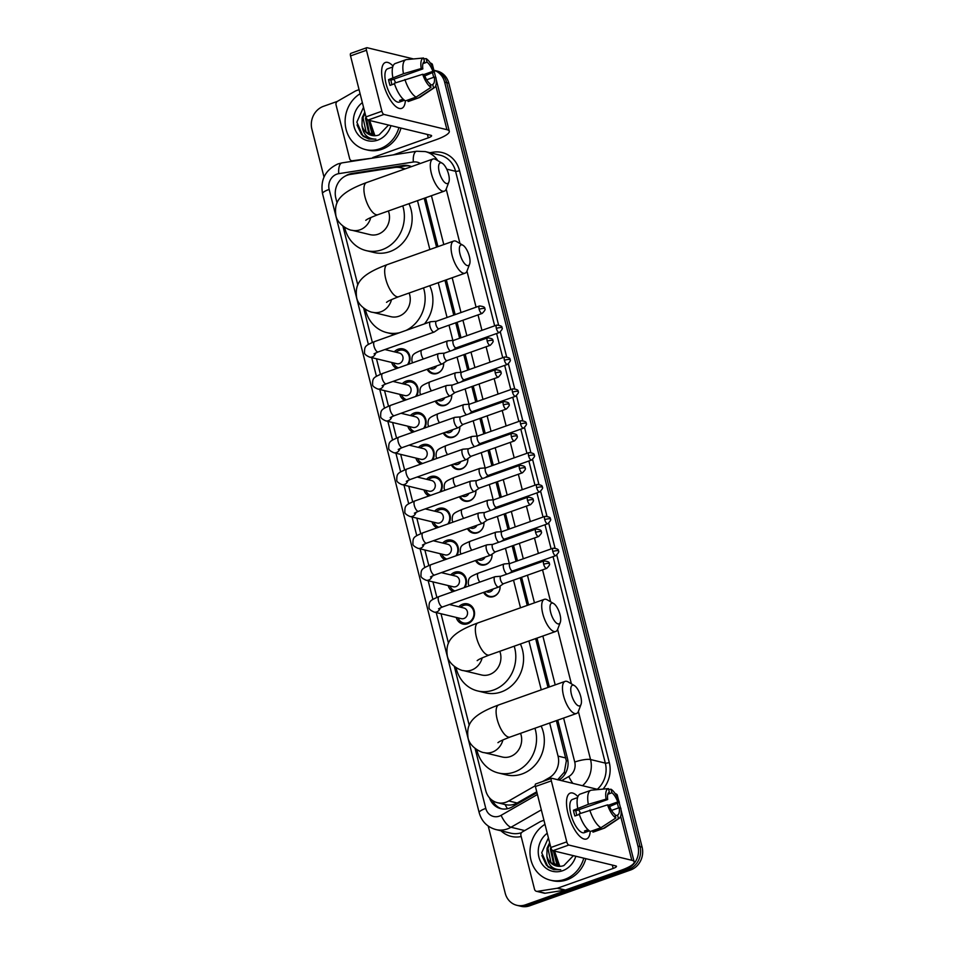 <?xml version="1.0" encoding="UTF-8"?>
<svg xmlns="http://www.w3.org/2000/svg" width="954" height="954" viewBox="0 0 954 954"><rect width="100%" height="100%" fill="white"/><g stroke="black" fill="none" stroke-linecap="round" stroke-linejoin="round"><path stroke-width="1.43" d="M500.099 586.078A9.743 8.753 103.6 0 1 493.647 596.524A9.743 8.753 103.6 0 1 489.032 596.787A9.743 8.753 103.6 0 1 483.595 592.386M492.037 554.202A9.743 8.753 103.6 0 1 485.586 564.661A9.743 8.753 103.6 0 1 480.959 564.923A9.743 8.753 103.6 0 1 475.521 560.511M483.964 522.339A9.743 8.753 103.6 0 1 477.513 532.785A9.743 8.753 103.6 0 1 472.898 533.047A9.743 8.753 103.6 0 1 467.46 528.647M475.903 490.463A9.743 8.753 103.6 0 1 469.451 500.922A9.743 8.753 103.6 0 1 464.836 501.172A9.743 8.753 103.6 0 1 459.399 496.772M467.842 458.588A9.743 8.753 103.6 0 1 461.39 469.046A9.743 8.753 103.6 0 1 456.763 469.308A9.743 8.753 103.6 0 1 451.337 464.908M459.78 426.724A9.743 8.753 103.6 0 1 453.329 437.171A9.743 8.753 103.6 0 1 448.702 437.433A9.743 8.753 103.6 0 1 443.264 433.033M451.707 394.849A9.743 8.753 103.6 0 1 445.256 405.307A9.743 8.753 103.6 0 1 440.641 405.569A9.743 8.753 103.6 0 1 435.203 401.157M443.646 362.985A9.743 8.753 103.6 0 1 437.194 373.431A9.743 8.753 103.6 0 1 432.579 373.694A9.743 8.753 103.6 0 1 427.142 369.293M458.802 606.78A10.363 9.313 103.6 0 1 462.714 604.168A10.363 9.313 103.6 0 1 467.627 603.894A10.363 9.313 103.6 0 1 474.555 613.434A10.363 9.313 103.6 0 1 467.663 623.749A10.363 9.313 103.6 0 1 462.75 624.023A10.363 9.313 103.6 0 1 456.227 617.429M450.729 574.904A10.363 9.313 103.6 0 1 454.653 572.293A10.363 9.313 103.6 0 1 459.566 572.018A10.363 9.313 103.6 0 1 464.92 587.39M442.668 543.041A10.363 9.313 103.6 0 1 446.579 540.429A10.363 9.313 103.6 0 1 451.492 540.155A10.363 9.313 103.6 0 1 456.859 555.514M434.607 511.165A10.363 9.313 103.6 0 1 438.518 508.554A10.363 9.313 103.6 0 1 443.431 508.279A10.363 9.313 103.6 0 1 448.785 523.639M426.545 479.29A10.363 9.313 103.6 0 1 430.457 476.69A10.363 9.313 103.6 0 1 435.37 476.404A10.363 9.313 103.6 0 1 440.724 491.775M418.472 447.426A10.363 9.313 103.6 0 1 422.395 444.814A10.363 9.313 103.6 0 1 427.309 444.54A10.363 9.313 103.6 0 1 432.663 459.9M410.411 415.55A10.363 9.313 103.6 0 1 414.322 412.939A10.363 9.313 103.6 0 1 419.235 412.665A10.363 9.313 103.6 0 1 424.59 428.036M402.349 383.687A10.363 9.313 103.6 0 1 406.261 381.075A10.363 9.313 103.6 0 1 411.174 380.801A10.363 9.313 103.6 0 1 416.528 396.16M394.276 351.811A10.363 9.313 103.6 0 1 398.2 349.2A10.363 9.313 103.6 0 1 403.113 348.925A10.363 9.313 103.6 0 1 408.467 364.297M404.293 169.18A18.257 16.409 -76.4 0 0 400.585 167.725A18.257 16.409 -76.4 0 0 394.753 167.487L350.225 174.439A18.257 16.409 -76.4 0 0 347.387 175.166A18.257 16.409 -76.4 0 0 335.82 198.074L337.048 202.88M557.601 779.812L564.327 772.12L566.33 760.91L556.385 720.628M547.99 687.452L535.623 638.596M527.228 605.408L520.228 577.778M518.284 570.075L518.022 569.049M516.078 561.346L512.167 545.903M510.223 538.199L509.961 537.174M508.017 529.482L504.106 514.027M502.15 506.324L501.899 505.31M499.944 497.606L496.044 482.164M494.089 474.46L493.826 473.434M491.882 465.731L487.971 450.288M486.027 442.584L485.765 441.571M483.821 433.867L479.91 418.424M477.966 410.721L477.704 409.695M475.76 401.992L471.848 386.549M469.893 378.845L469.642 377.832M467.687 370.128L463.787 354.673M461.831 346.97L461.569 345.956M459.625 338.253L455.714 322.81M453.77 315.106L444.958 280.309M436.562 247.122L424.208 198.277M507.456 808.73A18.257 6.094 -119.8 0 1 505.095 804.544C509.329 805.581 513.359 805.057 517.175 802.994L536.744 791.772M505.095 804.544L497.392 802.684A18.257 16.409 -76.4 0 0 508.756 800.955L535.266 785.75M542.731 781.469L549.182 777.772A18.257 16.409 -76.4 0 0 558.042 756.105L549.659 723.013M541.264 689.825L528.91 640.981M520.514 607.793L513.514 580.151M511.571 572.448L511.404 571.828M509.317 563.552L505.453 548.288M503.497 540.584L503.342 539.952M501.255 531.676L497.392 516.412M495.436 508.709L495.281 508.077M493.182 499.813L489.319 484.549M487.375 476.845L487.22 476.213M485.121 467.937L481.257 452.673M479.313 444.969L479.146 444.337M477.06 436.061L473.196 420.797M471.24 413.094L471.085 412.474M468.986 404.198L465.135 388.934M463.179 381.23L463.024 380.598M460.925 372.322L457.061 357.058M455.118 349.355L454.963 348.735M452.864 340.459L449 325.195M447.056 317.491L438.244 282.694M429.849 249.507L417.494 200.662M475.092 748.461L485.753 790.592A18.257 16.409 -76.4 0 0 497.392 802.684M342.915 226.098L357.798 284.924M363.677 308.142L372.358 342.438M376.484 358.776L380.419 374.302M384.557 390.651L388.481 406.177M392.619 422.515L396.542 438.041M400.68 454.39L404.615 469.917M408.753 486.254L412.677 501.78M416.815 518.129L420.738 533.656M424.876 550.005L428.811 565.531M432.937 581.868L436.872 597.395M441.01 613.744L448.463 643.199M454.331 666.417L469.213 725.243M396.625 368.494A10.363 9.313 103.6 0 1 391.7 362.46M404.687 400.358A10.363 9.313 103.6 0 1 399.774 394.324M412.76 432.234A10.363 9.313 103.6 0 1 407.835 426.199M420.821 464.109A10.363 9.313 103.6 0 1 415.896 458.075M428.883 495.973A10.363 9.313 103.6 0 1 423.958 489.939M436.944 527.848A10.363 9.313 103.6 0 1 432.031 521.814M445.017 559.712A10.363 9.313 103.6 0 1 440.092 553.678M453.078 591.587A10.363 9.313 103.6 0 1 448.153 585.553M529.661 905.811L630.546 870.024A18.257 16.409 103.6 0 0 642.102 847.116L448.785 83.141A18.257 16.409 103.6 0 0 437.159 71.049L433.951 70.274A18.257 16.409 103.6 0 1 444.636 82.139L637.952 846.115A18.257 16.409 103.6 0 1 626.396 869.022L525.511 904.809L527.586 905.31A18.257 16.409 103.6 0 1 518.916 905.799A18.257 16.409 103.6 0 0 527.586 905.31L628.471 869.523L527.586 905.31L529.661 905.811A18.257 16.409 103.6 0 1 520.991 906.3L516.841 905.298A18.257 16.409 103.6 0 1 505.215 893.206L488.221 826.069M637.952 846.115L640.027 846.615A18.257 16.409 103.6 0 1 628.471 869.523A18.257 16.409 103.6 0 0 640.027 846.615L446.71 82.64L640.027 846.615L642.102 847.116M435.084 70.548A18.257 16.409 103.6 0 1 446.71 82.64A18.257 16.409 103.6 0 0 435.084 70.548M411.496 166.616A18.257 16.409 -76.4 0 0 408.908 165.734A18.257 16.409 -76.4 0 0 403.077 165.495L351.859 173.497A18.257 16.409 -76.4 0 0 349.033 174.212A18.257 16.409 -76.4 0 0 345.479 175.977M324.002 177.05L311.898 129.231A18.257 16.409 103.6 0 1 323.454 106.323L337.334 101.398M525.511 904.809A18.257 16.409 103.6 0 1 516.841 905.298M559.032 780.026A18.257 16.409 -76.4 0 0 567.499 758.597L557.768 720.139M549.373 686.952L537.007 638.107M528.611 604.919L521.611 577.277M519.668 569.574L519.405 568.56M517.462 560.857L513.55 545.414M511.606 537.71L511.344 536.685M509.4 528.981L505.489 513.538M503.533 505.835L503.283 504.821M501.327 497.117L497.428 481.675M495.472 473.971L495.221 472.945M493.266 465.242L489.354 449.799M487.411 442.096L487.148 441.082M485.204 433.378L481.293 417.924M479.349 410.22L479.087 409.206M477.143 401.503L473.232 386.06M471.276 378.356L471.026 377.331M469.07 369.627L465.17 354.184M463.215 346.481L462.952 345.467M461.009 337.764L457.097 322.321M455.153 314.617L446.353 279.82M437.946 246.633L425.591 197.788M489.533 797.878A18.257 16.409 -76.4 0 0 500.79 808.658A18.257 16.409 -76.4 0 0 512.143 806.929L536.971 792.691M501.828 808.873A18.257 16.409 103.6 0 1 492.455 800.478M396.757 167.308L405.152 165.996A18.257 16.409 103.6 0 1 409.934 166.02M398.915 127.562A30.433 27.344 103.6 0 1 379.919 148.752A30.433 27.344 103.6 0 1 365.477 149.563A30.433 27.344 103.6 0 1 345.265 124.616A30.433 27.344 103.6 0 1 360.111 93.73M400.99 128.063A30.433 27.344 103.6 0 1 381.994 149.253A30.433 27.344 103.6 0 1 367.552 150.064L365.477 149.563M364.774 112.155L362.198 117.569L361.995 125.487A15.216 13.678 103.6 0 0 371.655 135.396A15.216 13.678 103.6 0 0 378.869 134.991A15.216 13.678 103.6 0 0 379.048 134.931L388.54 125.057M390.937 125.63A21.298 19.14 103.6 0 1 377.736 140.119A21.298 19.14 103.6 0 1 355.007 129.458A21.298 19.14 103.6 0 1 362.365 102.638M365.036 113.18L363.021 117.771L366.109 132.01L371.798 135.432M366.419 118.177L369.401 132.809L373.515 135.706M413.476 58.933L367.04 47.7A3.041 1.145 70.5 0 0 366.753 47.712A3.041 1.145 70.5 0 0 366.467 50.264L350.535 55.916L365.966 116.889L381.898 111.236A3.041 1.145 70.5 0 0 383.925 114.432L367.994 120.085A3.041 1.145 -109.5 0 1 365.966 116.889L365.489 118.368L368.578 132.618L373.074 135.659M369.353 120.407L372.692 133.608L375.28 135.718M368.53 120.216L371.869 133.405L374.839 135.742M374.946 135.742L369.639 120.478M363.534 107.253L356.844 122.148L363.104 136.303L368.888 139.034L375.876 139.141C367.672 139.045 363.057 134.49 361.995 125.487M357.023 124.938L361.59 134.669L368.995 139.057M383.15 82.926A24.339 9.206 -109.5 0 1 381.636 71.395A24.339 9.206 -109.5 0 1 393.024 66.041A24.339 9.206 -109.5 0 0 385.392 62.487A24.339 9.206 -109.5 0 0 383.15 82.926A24.339 9.206 -109.5 0 0 393.143 103.831A24.339 9.206 -109.5 0 0 405.355 100.802A24.339 9.206 -109.5 0 1 401.67 108.374A24.339 9.206 -109.5 0 1 383.15 82.926M373.574 157.97L352.563 160.737A3.041 2.731 -76.4 0 1 349.653 158.686L336.046 104.892A3.041 2.731 -76.4 0 1 337.525 101.279L355.437 91.012A3.041 2.731 -76.4 0 1 355.878 90.809L359.086 89.664M393.334 154.882L436.061 139.725A24.339 5.402 165.8 0 0 449.298 131.247A24.339 5.402 165.8 0 0 446.937 129.684L383.925 114.432M433.712 69.666L432.412 64.514A24.339 5.402 165.8 0 0 430.29 63.012M381.898 111.236L366.467 50.264M350.535 55.916A3.041 1.145 -109.5 0 1 350.822 53.364L366.753 47.712M367.994 120.085L431.005 135.325A6.082 1.348 -14.2 0 1 431.59 135.718A6.082 1.348 -14.2 0 1 428.286 137.841L372.764 157.541L374.171 157.875M391.999 84.691A12.175 4.603 70.5 0 1 391.534 83.046A12.175 4.603 70.5 0 1 390.961 80.208L422.825 68.915A12.175 4.603 -109.5 0 1 424.458 61.545L423.564 58.015A15.824 5.986 -109.5 0 0 421.227 68.521L403.459 73.732L388.576 79.635A17.649 6.678 -109.5 0 0 389.196 82.485A17.649 6.678 -109.5 0 0 390.031 85.383L394.479 83.809M422.932 63.632L427.046 62.177A12.175 4.603 -109.5 0 1 432.866 71.335L423.814 74.555M393.823 79.194A12.175 4.603 -109.5 0 1 395.624 82.783M404.508 100.265L399.428 102.066A17.649 6.678 -109.5 0 1 386.012 83.618A17.649 6.678 -109.5 0 1 387.622 68.795L392.714 66.995M403.172 99.144L399.571 100.42A17.649 6.678 -109.5 0 0 402.171 101.052L404.472 100.23M426.688 79.802L434.32 77.095L435.918 77.477A15.824 5.986 -109.5 0 1 434.38 87.661L420.01 97.248A20.082 7.596 -109.5 0 1 419.355 97.582L408.741 101.351A20.082 7.596 -109.5 0 1 408.073 101.494L418.687 97.737L433.581 87.995L432.687 84.453L430.457 85.252M407.704 100.075L408.073 101.494M405.474 100.874A20.082 7.596 -109.5 0 1 394.288 83.248L422.682 74.281L424.28 74.662A12.175 4.603 -109.5 0 0 430.099 83.833L430.993 87.363L416.099 97.105L405.474 100.874M419.355 97.582A20.082 7.596 -109.5 0 1 418.687 97.737M416.099 97.105A20.082 7.596 -109.5 0 1 404.913 79.48M424.757 75.926L434.464 71.729L432.866 71.335M427.046 62.177L426.152 58.635L423.779 58.85M426.152 58.635A15.824 5.986 -109.5 0 1 434.464 71.729M434.38 87.661A15.824 5.986 -109.5 0 1 433.581 87.995M430.993 87.363A15.824 5.986 -109.5 0 1 422.682 74.281M434.32 77.095A12.175 4.603 -109.5 0 1 432.687 84.453M392.833 77.501A20.082 7.596 -109.5 0 1 395.314 63.489L405.927 59.72A20.082 7.596 -109.5 0 1 406.595 59.577L423.564 58.015M403.459 73.732A20.082 7.596 -109.5 0 1 405.927 59.72M422.825 68.915L421.227 68.521M390.961 80.208L388.576 79.635M402.171 101.052L401.813 99.633M583.788 858.171A30.433 27.344 103.6 0 1 564.792 879.349A30.433 27.344 103.6 0 1 550.351 880.16A30.433 27.344 103.6 0 1 530.126 855.213A30.433 27.344 103.6 0 1 544.984 824.339M585.863 858.672A30.433 27.344 103.6 0 1 566.867 879.85A30.433 27.344 103.6 0 1 552.426 880.661L550.351 880.16M549.647 842.752L547.071 848.178L546.869 856.096A15.216 13.678 103.6 0 0 556.528 866.005A15.216 13.678 103.6 0 0 563.742 865.6A15.216 13.678 103.6 0 0 563.921 865.528L573.402 855.655M575.811 856.239A21.298 19.14 103.6 0 1 562.598 870.728A21.298 19.14 103.6 0 1 539.869 860.067A21.298 19.14 103.6 0 1 547.238 833.236M549.898 843.789L547.894 848.368L550.983 862.619L556.671 866.041M551.293 848.786L554.274 863.418L558.388 866.304M550.84 847.474L550.363 848.965L553.451 863.215L557.947 866.268M554.226 851.016L557.565 864.217L560.153 866.327M553.403 850.825L556.742 864.014L559.712 866.351M559.819 866.339L554.512 851.087M548.407 837.862L541.717 852.757L547.978 866.912L553.761 869.643L560.737 869.738C552.545 869.643 547.93 865.099 546.869 856.096M541.884 855.547L546.463 865.266L553.869 869.666M439.257 172.066A10.959 4.138 70.5 0 0 444.23 182.011A10.959 4.138 70.5 0 0 448.857 182.059A10.959 4.138 70.5 0 0 448.595 174.332A10.959 4.138 70.5 0 0 442.179 163.206A10.959 4.138 70.5 0 0 439.257 172.066M448.857 182.059L446.293 188.856A17.041 6.439 -109.5 0 1 444.314 191.146A17.041 6.439 -109.5 0 1 431.351 173.33A17.041 6.439 -109.5 0 1 432.913 159.02A17.041 6.439 -109.5 0 1 435.895 159.545L442.179 163.206M365.752 220.314C367.075 219.79 364.559 219.873 377.939 214.686A17.041 6.439 70.5 0 1 364.977 196.87A17.041 6.439 70.5 0 1 366.551 182.572C337.764 193.161 334.186 202.63 335.88 215.532C337.609 225.084 349.808 230.498 351.931 230.26L370.08 234.648A17.041 15.312 -76.4 0 0 378.166 234.195A17.041 15.312 -76.4 0 0 388.385 210.977M402.767 205.873A33.473 30.087 103.6 0 1 382.101 249.721A33.473 30.087 103.6 0 1 366.217 250.616A33.473 30.087 103.6 0 1 344.609 227.267M408.968 203.679A33.473 30.087 103.6 0 1 389.876 251.606A33.473 30.087 103.6 0 1 374.004 252.5L366.217 250.616M460.019 254.11A10.959 4.138 70.5 0 0 464.992 264.043A10.959 4.138 70.5 0 0 469.618 264.091A10.959 4.138 70.5 0 0 469.344 256.364A10.959 4.138 70.5 0 0 462.928 245.25A10.959 4.138 70.5 0 0 460.019 254.11M469.618 264.091L467.055 270.9A17.041 6.439 -109.5 0 1 465.063 273.178A17.041 6.439 -109.5 0 1 452.113 255.362A17.041 6.439 -109.5 0 1 453.675 241.064A17.041 6.439 -109.5 0 1 456.656 241.577L462.928 245.25M386.501 302.346C387.825 301.822 385.321 301.905 398.7 296.718A17.041 6.439 70.5 0 1 385.738 278.902A17.041 6.439 70.5 0 1 387.3 264.604C358.525 275.193 354.936 284.662 356.641 297.565C358.37 307.116 370.569 312.53 372.692 312.292L390.842 316.68A17.041 15.312 -76.4 0 0 398.927 316.227A17.041 15.312 -76.4 0 0 409.147 293.021M399.583 332.707A33.473 30.087 103.6 0 1 386.978 332.648A33.473 30.087 103.6 0 1 365.37 309.311M423.528 287.917A33.473 30.087 103.6 0 1 406.034 330.43M429.729 285.711A33.473 30.087 103.6 0 1 424.447 323.895M550.673 612.385A10.959 4.138 70.5 0 0 555.645 622.33A10.959 4.138 70.5 0 0 560.284 622.378A10.959 4.138 70.5 0 0 560.01 614.65A10.959 4.138 70.5 0 0 553.594 603.524A10.959 4.138 70.5 0 0 550.673 612.385M560.284 622.378L557.708 629.187A17.041 6.439 -109.5 0 1 555.729 631.465A17.041 6.439 -109.5 0 1 542.766 613.649A17.041 6.439 -109.5 0 1 544.34 599.339A17.041 6.439 -109.5 0 1 547.31 599.863L553.594 603.524M477.167 660.633C478.491 660.108 475.974 660.192 489.354 655.004A17.041 6.439 70.5 0 1 476.404 637.189A17.041 6.439 70.5 0 1 477.966 622.89C449.179 633.48 445.601 642.948 447.295 655.851C449.024 665.403 461.235 670.817 463.346 670.579L481.508 674.967A17.041 15.312 -76.4 0 0 489.581 674.514A17.041 15.312 -76.4 0 0 499.801 651.296M514.194 646.192A33.473 30.087 103.6 0 1 493.516 690.04A33.473 30.087 103.6 0 1 477.632 690.934A33.473 30.087 103.6 0 1 456.036 667.585M520.395 643.998A33.473 30.087 103.6 0 1 501.291 691.924A33.473 30.087 103.6 0 1 485.419 692.819L477.632 690.934M571.434 694.429A10.959 4.138 70.5 0 0 576.407 704.362A10.959 4.138 70.5 0 0 581.034 704.41A10.959 4.138 70.5 0 0 580.771 696.682A10.959 4.138 70.5 0 0 574.356 685.568A10.959 4.138 70.5 0 0 571.434 694.429M581.034 704.41L578.47 711.219A17.041 6.439 -109.5 0 1 576.49 713.497A17.041 6.439 -109.5 0 1 563.528 695.681A17.041 6.439 -109.5 0 1 565.09 681.383A17.041 6.439 -109.5 0 1 568.071 681.895L574.356 685.568M497.928 742.665C499.252 742.14 496.736 742.224 510.116 737.037A17.041 6.439 70.5 0 1 497.153 719.221A17.041 6.439 70.5 0 1 498.715 704.923C469.94 715.512 466.363 724.98 468.056 737.883C469.785 747.435 481.985 752.849 484.107 752.611L502.257 756.999A17.041 15.312 -76.4 0 0 510.342 756.546A17.041 15.312 -76.4 0 0 520.562 733.34M534.944 728.236A33.473 30.087 103.6 0 1 514.278 772.084A33.473 30.087 103.6 0 1 498.393 772.978A33.473 30.087 103.6 0 1 476.785 749.629M541.145 726.03A33.473 30.087 103.6 0 1 522.053 773.968A33.473 30.087 103.6 0 1 506.169 774.851L498.393 772.978M407.501 364.631A9.135 8.204 -76.4 0 0 403.339 350.249A9.135 8.204 -76.4 0 0 399.01 350.488A9.135 8.204 -76.4 0 0 396.101 352.253M393.525 362.902A9.135 8.204 -76.4 0 0 398.486 367.827M374.051 353.839L378.166 351.931A5.474 2.075 70.5 0 1 374.099 346.529A5.474 2.075 70.5 0 1 374.004 346.207A5.474 2.075 70.5 0 1 374.505 341.604C365.108 345.658 364.511 346.099 364.523 352.73C364.392 354.065 366.097 355.532 369.615 357.118L396.792 363.689A5.474 4.925 -76.4 0 0 403.041 358.084A5.474 4.925 -76.4 0 0 399.368 353.04L384.903 349.546M430.993 321.736A5.474 2.075 70.5 0 0 430.683 321.713A5.474 2.075 70.5 0 0 430.469 321.748A5.474 2.075 70.5 0 0 429.968 326.351A5.474 2.075 70.5 0 0 433.617 332.087A5.474 2.075 70.5 0 0 434.142 332.075A5.474 2.075 70.5 0 0 434.32 331.98L439.007 328.736M436.443 321.271A3.959 1.491 70.5 0 0 436.288 321.307A3.959 1.491 70.5 0 0 435.93 324.622A3.959 1.491 70.5 0 0 438.566 328.772A3.959 1.491 70.5 0 0 438.935 328.76A3.959 1.491 70.5 0 0 439.078 328.689M415.562 396.506A9.135 8.204 -76.4 0 0 411.401 382.113A9.135 8.204 -76.4 0 0 407.072 382.363A9.135 8.204 -76.4 0 0 404.162 384.128M401.586 394.765A9.135 8.204 -76.4 0 0 406.547 399.702M382.113 385.714L386.239 383.806A5.474 2.075 70.5 0 1 382.16 378.404A5.474 2.075 70.5 0 1 382.077 378.07A5.474 2.075 70.5 0 1 382.578 373.479C373.169 377.534 372.573 377.975 372.585 384.605C372.454 385.941 374.159 387.407 377.689 388.982L404.854 395.564A5.474 4.925 -76.4 0 0 411.102 389.959A5.474 4.925 -76.4 0 0 407.43 384.915L392.965 381.409M439.055 353.612A5.474 2.075 70.5 0 0 438.745 353.576A5.474 2.075 70.5 0 0 438.542 353.624A5.474 2.075 70.5 0 0 438.041 358.227A5.474 2.075 70.5 0 0 441.678 363.963A5.474 2.075 70.5 0 0 442.203 363.951A5.474 2.075 70.5 0 0 442.394 363.856L447.08 360.6M444.504 353.147A3.959 1.491 70.5 0 0 444.361 353.171A3.959 1.491 70.5 0 0 443.992 356.498A3.959 1.491 70.5 0 0 446.627 360.648A3.959 1.491 70.5 0 0 446.997 360.636A3.959 1.491 70.5 0 0 447.14 360.564M423.624 428.37A9.135 8.204 -76.4 0 0 419.474 413.988A9.135 8.204 -76.4 0 0 415.133 414.227A9.135 8.204 -76.4 0 0 412.235 415.992M409.66 426.641A9.135 8.204 -76.4 0 0 414.608 431.578M390.174 417.578L394.3 415.67A5.474 2.075 70.5 0 1 390.222 410.268A5.474 2.075 70.5 0 1 390.138 409.946A5.474 2.075 70.5 0 1 390.639 405.343C381.23 409.397 380.634 409.838 380.658 416.469C380.527 417.816 382.22 419.271 385.75 420.857L412.927 427.428A5.474 4.925 -76.4 0 0 419.164 421.823A5.474 4.925 -76.4 0 0 415.503 416.779L401.038 413.285M447.128 385.476A5.474 2.075 70.5 0 0 446.818 385.452A5.474 2.075 70.5 0 0 446.603 385.499A5.474 2.075 70.5 0 0 446.102 390.091A5.474 2.075 70.5 0 0 449.739 395.838A5.474 2.075 70.5 0 0 450.264 395.815A5.474 2.075 70.5 0 0 450.455 395.719L455.141 392.476M452.578 385.011A3.959 1.491 70.5 0 0 452.423 385.046A3.959 1.491 70.5 0 0 452.053 388.361A3.959 1.491 70.5 0 0 454.688 392.511A3.959 1.491 70.5 0 0 455.07 392.499A3.959 1.491 70.5 0 0 455.201 392.428M431.697 460.245A9.135 8.204 -76.4 0 0 427.535 445.864A9.135 8.204 -76.4 0 0 423.206 446.102A9.135 8.204 -76.4 0 0 420.297 447.867M417.721 458.516A9.135 8.204 -76.4 0 0 422.682 463.441M398.235 449.453L402.361 447.545A5.474 2.075 70.5 0 1 398.283 442.143A5.474 2.075 70.5 0 1 398.2 441.809A5.474 2.075 70.5 0 1 398.7 437.218C389.304 441.273 388.707 441.714 388.719 448.344C388.588 449.68 390.281 451.147 393.811 452.721L420.988 459.303A5.474 4.925 -76.4 0 0 427.225 453.699A5.474 4.925 -76.4 0 0 423.564 448.654L409.099 445.148M455.189 417.351A5.474 2.075 70.5 0 0 454.879 417.327A5.474 2.075 70.5 0 0 454.664 417.363A5.474 2.075 70.5 0 0 454.164 421.966A5.474 2.075 70.5 0 0 457.813 427.702A5.474 2.075 70.5 0 0 458.325 427.69A5.474 2.075 70.5 0 0 458.516 427.595L463.203 424.351M460.639 416.886A3.959 1.491 70.5 0 0 460.484 416.91A3.959 1.491 70.5 0 0 460.126 420.237A3.959 1.491 70.5 0 0 462.75 424.387A3.959 1.491 70.5 0 0 463.131 424.375A3.959 1.491 70.5 0 0 463.262 424.303M439.758 492.121A9.135 8.204 -76.4 0 0 435.596 477.727A9.135 8.204 -76.4 0 0 431.268 477.978A9.135 8.204 -76.4 0 0 428.358 479.731M425.782 490.38A9.135 8.204 -76.4 0 0 430.743 495.317M406.309 481.329L410.435 479.409A5.474 2.075 70.5 0 1 406.356 474.007A5.474 2.075 70.5 0 1 406.261 473.685A5.474 2.075 70.5 0 1 406.762 469.094C397.365 473.148 396.769 473.578 396.781 480.208C396.649 481.555 398.355 483.01 401.872 484.596L429.05 491.167A5.474 4.925 -76.4 0 0 435.298 485.574A5.474 4.925 -76.4 0 0 431.625 480.53L417.16 477.024M463.25 449.215A5.474 2.075 70.5 0 0 462.94 449.191A5.474 2.075 70.5 0 0 462.738 449.239A5.474 2.075 70.5 0 0 462.225 453.83A5.474 2.075 70.5 0 0 465.874 459.578A5.474 2.075 70.5 0 0 466.399 459.566A5.474 2.075 70.5 0 0 466.589 459.458L471.264 456.215M468.7 448.75A3.959 1.491 70.5 0 0 468.545 448.785A3.959 1.491 70.5 0 0 468.187 452.101A3.959 1.491 70.5 0 0 470.823 456.25A3.959 1.491 70.5 0 0 471.193 456.239A3.959 1.491 70.5 0 0 471.336 456.167M447.82 523.984A9.135 8.204 -76.4 0 0 443.658 509.603A9.135 8.204 -76.4 0 0 439.329 509.841A9.135 8.204 -76.4 0 0 436.419 511.606M433.843 522.255A9.135 8.204 -76.4 0 0 438.804 527.18M414.37 513.192L418.496 511.284A5.474 2.075 70.5 0 1 414.418 505.882A5.474 2.075 70.5 0 1 414.334 505.56A5.474 2.075 70.5 0 1 414.835 500.957C405.426 505.012 404.83 505.453 404.842 512.083C404.711 513.419 406.416 514.886 409.946 516.472L437.111 523.042A5.474 4.925 -76.4 0 0 443.36 517.438A5.474 4.925 -76.4 0 0 439.687 512.393L425.222 508.899M471.324 481.09A5.474 2.075 70.5 0 0 471.002 481.066A5.474 2.075 70.5 0 0 470.799 481.102A5.474 2.075 70.5 0 0 470.298 485.705A5.474 2.075 70.5 0 0 473.935 491.441A5.474 2.075 70.5 0 0 474.46 491.429A5.474 2.075 70.5 0 0 474.651 491.334L479.337 488.09M476.761 480.625A3.959 1.491 70.5 0 0 476.618 480.661A3.959 1.491 70.5 0 0 476.249 483.976A3.959 1.491 70.5 0 0 478.884 488.126A3.959 1.491 70.5 0 0 479.266 488.114A3.959 1.491 70.5 0 0 479.397 488.043M455.893 555.86A9.135 8.204 -76.4 0 0 451.731 541.467A9.135 8.204 -76.4 0 0 447.39 541.717A9.135 8.204 -76.4 0 0 444.492 543.47M441.917 554.119A9.135 8.204 -76.4 0 0 446.877 559.056M422.431 545.068L426.557 543.148A5.474 2.075 70.5 0 1 422.479 537.758A5.474 2.075 70.5 0 1 422.395 537.424A5.474 2.075 70.5 0 1 422.896 532.833C413.499 536.887 412.891 537.329 412.915 543.947C412.784 545.294 414.477 546.749 418.007 548.335L445.184 554.918A5.474 4.925 -76.4 0 0 451.421 549.313A5.474 4.925 -76.4 0 0 447.76 544.269L433.295 540.763M479.385 512.966A5.474 2.075 70.5 0 0 479.075 512.93A5.474 2.075 70.5 0 0 478.86 512.978A5.474 2.075 70.5 0 0 478.359 517.569A5.474 2.075 70.5 0 0 481.997 523.317A5.474 2.075 70.5 0 0 482.521 523.305A5.474 2.075 70.5 0 0 482.712 523.197L487.399 519.954M484.835 512.501A3.959 1.491 70.5 0 0 484.68 512.525A3.959 1.491 70.5 0 0 484.322 515.852A3.959 1.491 70.5 0 0 486.945 519.99A3.959 1.491 70.5 0 0 487.327 519.978A3.959 1.491 70.5 0 0 487.458 519.918M463.954 587.724A9.135 8.204 -76.4 0 0 459.792 573.342A9.135 8.204 -76.4 0 0 455.463 573.581A9.135 8.204 -76.4 0 0 452.554 575.345M449.978 585.994A9.135 8.204 -76.4 0 0 454.939 590.931M430.492 576.931L434.619 575.023A5.474 2.075 70.5 0 1 430.54 569.621A5.474 2.075 70.5 0 1 430.457 569.299A5.474 2.075 70.5 0 1 430.958 564.696C421.561 568.751 420.964 569.192 420.976 575.822C420.845 577.158 422.539 578.625 426.068 580.211L453.245 586.782A5.474 4.925 -76.4 0 0 459.482 581.177A5.474 4.925 -76.4 0 0 455.821 576.133L441.356 572.638M487.446 544.829A5.474 2.075 70.5 0 0 487.136 544.806A5.474 2.075 70.5 0 0 486.922 544.841A5.474 2.075 70.5 0 0 486.421 549.444A5.474 2.075 70.5 0 0 490.07 555.192A5.474 2.075 70.5 0 0 490.583 555.168A5.474 2.075 70.5 0 0 490.773 555.073L495.46 551.829M492.896 544.364A3.959 1.491 70.5 0 0 492.741 544.4A3.959 1.491 70.5 0 0 492.383 547.715A3.959 1.491 70.5 0 0 495.019 551.865A3.959 1.491 70.5 0 0 495.388 551.853A3.959 1.491 70.5 0 0 495.531 551.782M458.039 617.858A9.135 8.204 -76.4 0 0 463.561 622.95A9.135 8.204 -76.4 0 0 467.889 622.712A9.135 8.204 -76.4 0 0 473.971 613.625A9.135 8.204 -76.4 0 0 467.854 605.206A9.135 8.204 -76.4 0 0 463.525 605.456A9.135 8.204 -76.4 0 0 460.615 607.221M438.566 608.807L442.692 606.899A5.474 2.075 70.5 0 1 438.613 601.497A5.474 2.075 70.5 0 1 438.518 601.163A5.474 2.075 70.5 0 1 439.031 596.572C429.622 600.626 429.026 601.068 429.038 607.698C428.906 609.034 430.612 610.5 434.13 612.074L461.307 618.657A5.474 4.925 -76.4 0 0 467.555 613.052A5.474 4.925 -76.4 0 0 463.882 608.008L449.417 604.502M495.508 576.705A5.474 2.075 70.5 0 0 495.198 576.669A5.474 2.075 70.5 0 0 494.995 576.717A5.474 2.075 70.5 0 0 494.482 581.32A5.474 2.075 70.5 0 0 498.131 587.056A5.474 2.075 70.5 0 0 498.656 587.044A5.474 2.075 70.5 0 0 498.847 586.948L503.521 583.693M500.957 576.24A3.959 1.491 70.5 0 0 500.814 576.264A3.959 1.491 70.5 0 0 500.445 579.591A3.959 1.491 70.5 0 0 503.08 583.741A3.959 1.491 70.5 0 0 503.45 583.729A3.959 1.491 70.5 0 0 503.593 583.657M428.072 368.959A9.135 8.204 -76.4 0 0 433.235 373.229A9.135 8.204 -76.4 0 0 437.564 372.99A9.135 8.204 -76.4 0 0 443.598 363.009M429.312 368.518L430.981 368.924A5.474 4.925 -76.4 0 0 436.646 365.919M448.201 340.864A5.474 2.075 70.5 0 0 447.891 340.828A5.474 2.075 70.5 0 0 447.676 340.876A5.474 2.075 70.5 0 0 447.176 345.479A5.474 2.075 70.5 0 0 450.383 351.036M453.651 340.399A3.959 1.491 70.5 0 0 453.496 340.423A3.959 1.491 70.5 0 0 453.138 343.75A3.959 1.491 70.5 0 0 455.762 347.9A3.959 1.491 70.5 0 0 456.143 347.888A3.959 1.491 70.5 0 0 456.274 347.816M436.133 400.835A9.135 8.204 -76.4 0 0 441.297 405.104A9.135 8.204 -76.4 0 0 445.637 404.854A9.135 8.204 -76.4 0 0 451.671 394.884M437.373 400.394L439.055 400.799A5.474 4.925 -76.4 0 0 444.719 397.782M456.262 372.728A5.474 2.075 70.5 0 0 455.952 372.704A5.474 2.075 70.5 0 0 455.738 372.752A5.474 2.075 70.5 0 0 455.237 377.343A5.474 2.075 70.5 0 0 458.457 382.9M461.712 372.263A3.959 1.491 70.5 0 0 461.557 372.298A3.959 1.491 70.5 0 0 461.199 375.614A3.959 1.491 70.5 0 0 463.835 379.764A3.959 1.491 70.5 0 0 464.204 379.752A3.959 1.491 70.5 0 0 464.348 379.68M444.194 432.699A9.135 8.204 -76.4 0 0 449.37 436.968A9.135 8.204 -76.4 0 0 453.699 436.729A9.135 8.204 -76.4 0 0 459.733 426.748M445.435 432.257L447.116 432.663A5.474 4.925 -76.4 0 0 452.78 429.658M464.324 404.603A5.474 2.075 70.5 0 0 464.014 404.579A5.474 2.075 70.5 0 0 463.811 404.615A5.474 2.075 70.5 0 0 463.31 409.218A5.474 2.075 70.5 0 0 466.518 414.775M469.773 404.138A3.959 1.491 70.5 0 0 469.63 404.162A3.959 1.491 70.5 0 0 469.261 407.489A3.959 1.491 70.5 0 0 471.896 411.639A3.959 1.491 70.5 0 0 472.266 411.627A3.959 1.491 70.5 0 0 472.409 411.556M452.268 464.574A9.135 8.204 -76.4 0 0 457.431 468.843A9.135 8.204 -76.4 0 0 461.76 468.593A9.135 8.204 -76.4 0 0 467.794 458.624M453.508 464.133L455.177 464.538A5.474 4.925 -76.4 0 0 460.842 461.533M472.397 436.467A5.474 2.075 70.5 0 0 472.087 436.443A5.474 2.075 70.5 0 0 471.872 436.491A5.474 2.075 70.5 0 0 471.371 441.082A5.474 2.075 70.5 0 0 474.579 446.651M477.847 436.002A3.959 1.491 70.5 0 0 477.692 436.038A3.959 1.491 70.5 0 0 477.322 439.353A3.959 1.491 70.5 0 0 479.957 443.503A3.959 1.491 70.5 0 0 480.339 443.491A3.959 1.491 70.5 0 0 480.47 443.419M460.329 496.438A9.135 8.204 -76.4 0 0 465.492 500.707A9.135 8.204 -76.4 0 0 469.821 500.468A9.135 8.204 -76.4 0 0 475.855 490.499M461.569 496.008L463.239 496.414A5.474 4.925 -76.4 0 0 468.903 493.397M480.458 468.342A5.474 2.075 70.5 0 0 480.148 468.319A5.474 2.075 70.5 0 0 479.934 468.354A5.474 2.075 70.5 0 0 479.433 472.957A5.474 2.075 70.5 0 0 482.641 478.514M485.908 467.877A3.959 1.491 70.5 0 0 485.753 467.913A3.959 1.491 70.5 0 0 485.395 471.228A3.959 1.491 70.5 0 0 488.019 475.378A3.959 1.491 70.5 0 0 488.4 475.366A3.959 1.491 70.5 0 0 488.531 475.295M468.39 528.313A9.135 8.204 -76.4 0 0 473.566 532.582A9.135 8.204 -76.4 0 0 477.894 532.332A9.135 8.204 -76.4 0 0 483.928 522.363M469.63 527.872L471.312 528.277A5.474 4.925 -76.4 0 0 476.976 525.272M488.52 500.218A5.474 2.075 70.5 0 0 488.209 500.182A5.474 2.075 70.5 0 0 488.007 500.23A5.474 2.075 70.5 0 0 487.494 504.821A5.474 2.075 70.5 0 0 490.714 510.39M493.969 499.753A3.959 1.491 70.5 0 0 493.814 499.777A3.959 1.491 70.5 0 0 493.456 503.104A3.959 1.491 70.5 0 0 496.092 507.242A3.959 1.491 70.5 0 0 496.462 507.23A3.959 1.491 70.5 0 0 496.605 507.17M476.463 560.189A9.135 8.204 -76.4 0 0 481.627 564.446A9.135 8.204 -76.4 0 0 485.956 564.208A9.135 8.204 -76.4 0 0 491.99 554.238M477.692 559.748L479.373 560.153A5.474 4.925 -76.4 0 0 485.037 557.136M496.581 532.082A5.474 2.075 70.5 0 0 496.271 532.058A5.474 2.075 70.5 0 0 496.068 532.105A5.474 2.075 70.5 0 0 495.567 536.697A5.474 2.075 70.5 0 0 498.775 542.254M502.031 531.616A3.959 1.491 70.5 0 0 501.887 531.652A3.959 1.491 70.5 0 0 501.518 534.967A3.959 1.491 70.5 0 0 504.153 539.117A3.959 1.491 70.5 0 0 504.535 539.105A3.959 1.491 70.5 0 0 504.666 539.034M484.525 592.052A9.135 8.204 -76.4 0 0 489.688 596.322A9.135 8.204 -76.4 0 0 494.017 596.083A9.135 8.204 -76.4 0 0 500.051 586.102M485.765 591.611L487.434 592.017A5.474 4.925 -76.4 0 0 493.099 589.012M504.654 563.957A5.474 2.075 70.5 0 0 504.344 563.921A5.474 2.075 70.5 0 0 504.129 563.969A5.474 2.075 70.5 0 0 503.629 568.572A5.474 2.075 70.5 0 0 506.836 574.129M510.104 563.492A3.959 1.491 70.5 0 0 509.949 563.516A3.959 1.491 70.5 0 0 509.591 566.843A3.959 1.491 70.5 0 0 512.215 570.993A3.959 1.491 70.5 0 0 512.596 570.981A3.959 1.491 70.5 0 0 512.727 570.909M568.024 813.524A24.339 9.206 -109.5 0 1 566.509 802.004A24.339 9.206 -109.5 0 1 577.897 796.65A24.339 9.206 -109.5 0 0 570.265 793.096A24.339 9.206 -109.5 0 0 568.024 813.524A24.339 9.206 -109.5 0 0 578.017 834.428A24.339 9.206 -109.5 0 0 590.228 831.411A24.339 9.206 -109.5 0 1 586.543 838.983A24.339 9.206 -109.5 0 1 568.024 813.524M557.172 888.257A3.041 2.731 -76.4 0 0 557.637 888.138L565.412 890.022A3.041 2.731 103.6 0 1 564.947 890.142L557.172 888.257L537.436 891.346A3.041 2.731 -76.4 0 1 534.526 889.283L520.92 835.501A3.041 2.731 -76.4 0 1 522.398 831.888L540.298 821.621A3.041 2.731 -76.4 0 1 540.751 821.406L543.959 820.273M565.412 890.022L620.935 870.334A24.339 5.402 165.8 0 0 634.16 861.844A24.339 5.402 165.8 0 0 631.81 860.281L568.799 845.041L552.867 850.694L615.879 865.934A6.082 1.348 -14.2 0 1 616.463 866.327A6.082 1.348 -14.2 0 1 613.16 868.45L557.637 888.138M564.947 890.142L545.223 893.23A3.041 2.731 103.6 0 1 544.245 893.182L536.47 891.298M618.586 800.275L617.274 795.111A24.339 5.402 165.8 0 0 615.163 793.621M598.349 789.542L551.913 778.309A3.041 1.145 70.5 0 0 551.615 778.309A3.041 1.145 70.5 0 0 551.34 780.873L535.409 786.513A3.041 1.145 -109.5 0 1 535.695 783.961L551.615 778.309M552.867 850.694A3.041 1.145 -109.5 0 1 550.84 847.498L566.771 841.845L551.34 780.873M566.771 841.845A3.041 1.145 70.5 0 0 568.799 845.041M550.84 847.498L535.409 786.513M576.86 815.3A12.175 4.603 70.5 0 1 576.395 813.655A12.175 4.603 70.5 0 1 575.834 810.817L607.698 799.512A12.175 4.603 -109.5 0 1 609.332 792.154L608.437 788.612A15.824 5.986 -109.5 0 0 606.1 799.13L588.332 804.329L573.449 810.244A17.649 6.678 -109.5 0 0 574.069 813.094A17.649 6.678 -109.5 0 0 574.904 815.992L579.352 814.418M607.805 794.241L611.919 792.786A12.175 4.603 -109.5 0 1 617.739 801.944L608.688 805.152M578.696 809.803A12.175 4.603 -109.5 0 1 580.497 813.38M589.381 830.874L584.301 832.675A17.649 6.678 -109.5 0 1 570.886 814.215A17.649 6.678 -109.5 0 1 572.495 799.404L577.575 797.604M588.046 829.753L584.444 831.029A17.649 6.678 -109.5 0 0 587.044 831.661L589.333 830.839M611.562 810.411L619.194 807.704L620.792 808.086A15.824 5.986 -109.5 0 1 619.253 818.258L604.884 827.857A20.082 7.596 -109.5 0 1 604.228 828.191L593.615 831.948A20.082 7.596 -109.5 0 1 592.935 832.103L603.56 828.334L618.454 818.604L617.56 815.062L615.33 815.849M592.577 830.684L592.935 832.103M590.347 831.483A20.082 7.596 -109.5 0 1 579.161 813.857L607.555 804.878L609.153 805.271A12.175 4.603 -109.5 0 0 614.972 814.43L615.867 817.972L600.972 827.714L590.347 831.483M604.228 828.191A20.082 7.596 -109.5 0 1 603.56 828.334M600.972 827.714A20.082 7.596 -109.5 0 1 589.787 810.089M609.63 806.535L619.337 802.338L617.739 801.944M611.919 792.786L611.025 789.244L608.652 789.459M611.025 789.244A15.824 5.986 -109.5 0 1 619.337 802.338M619.253 818.258A15.824 5.986 -109.5 0 1 618.454 818.604M615.867 817.972A15.824 5.986 -109.5 0 1 607.555 804.878M619.194 807.704A12.175 4.603 -109.5 0 1 617.56 815.062M577.707 808.098A20.082 7.596 -109.5 0 1 580.187 794.098L590.8 790.329A20.082 7.596 -109.5 0 1 591.468 790.174L608.437 788.612M588.332 804.329A20.082 7.596 -109.5 0 1 590.8 790.329M607.698 799.512L606.1 799.13M575.834 810.817L573.449 810.244M587.044 831.661L586.686 830.23M567.868 760.41A18.257 4.054 165.8 0 0 566.33 760.91M565.221 773.718A18.257 6.094 -119.8 0 1 564.327 772.12M565.829 757.989L558.042 756.105M551.543 778.345L549.182 777.772M517.175 802.994L508.756 800.955M448.785 83.141L444.636 82.139M630.546 870.024L626.396 869.022M420.309 163.504A12.175 10.935 -76.4 0 0 413.344 162.013L338.753 173.664A12.175 10.935 -76.4 0 0 336.857 174.141A12.175 10.935 -76.4 0 0 329.154 189.417L368.387 344.442M338.753 173.664A12.175 4.997 -98.9 0 1 342.057 162.884L337.978 163.921C325.374 169.8 320.222 179.71 322.535 193.65A12.175 2.695 -14.2 0 1 329.154 189.417M436.228 612.587L485.789 808.408A12.175 10.935 -76.4 0 0 499.312 816.147A12.175 10.935 -76.4 0 0 501.112 815.324L537.436 794.491M541.323 809.874L511.01 827.249A24.339 21.882 103.6 0 1 507.409 828.907A24.339 21.882 103.6 0 1 495.865 829.563L510.64 833.14A24.339 21.882 -76.4 0 0 521.456 832.735M524.7 830.564L511.01 827.249A12.175 4.066 -119.8 0 1 501.112 815.324M429.896 152.712L433.319 152.175A27.392 24.613 103.6 0 1 459.518 170.671L498.548 324.897M500.349 332.04L506.61 356.772M508.41 363.903L514.671 388.636M516.484 395.779L522.744 420.511M524.545 427.642L530.806 452.387M532.606 459.518L538.867 484.25M540.668 491.382L546.928 516.126M548.741 523.257L555.001 547.99M556.802 555.133L609.272 762.484A27.392 24.613 103.6 0 1 603.023 789.113M521.182 836.539A27.392 24.613 103.6 0 1 500.981 830.803M446.734 169.156L455.571 171.291A24.339 21.882 -76.4 0 0 440.056 155.168L425.269 151.591A24.339 21.882 103.6 0 1 437.719 160.606M578.374 711.457L590.538 759.539L605.325 763.117L553.07 556.623M561.584 780.646L568.822 776.496A12.175 10.935 -76.4 0 0 574.737 762.043A12.175 2.695 -14.2 0 1 590.538 759.539A24.339 21.882 103.6 0 1 582.512 785.714M597.287 789.292A24.339 21.882 -76.4 0 0 605.325 763.117A3.041 0.68 165.8 0 0 609.272 762.484M446.198 189.107L459.971 243.508M466.959 271.139L476.082 307.188M478.026 314.892L481.937 330.334M483.881 338.038L484.143 339.064M486.099 346.767L489.998 362.21M491.954 369.913L492.204 370.927M494.16 378.631L498.071 394.074M500.015 401.777L500.278 402.803M502.221 410.506L506.133 425.949M508.077 433.653L508.339 434.678M510.283 442.37L514.194 457.825M516.138 465.528L516.4 466.542M518.356 474.245L522.255 489.688M524.211 497.392L524.462 498.417M526.417 506.121L530.329 521.564M532.272 529.267L532.535 530.281M534.478 537.984L538.39 553.427M540.334 561.131L540.596 562.156M542.54 569.86L550.625 601.795M557.613 629.425L571.386 683.827M551.126 548.92L545.008 524.748M543.053 517.044L536.935 492.872M534.991 485.169L528.874 461.009M526.93 453.305L520.812 429.133M518.857 421.429L512.751 397.269M510.795 389.566L504.678 365.394M502.734 357.69L496.617 333.53M494.673 325.827L455.571 171.291A3.041 0.68 165.8 0 0 459.518 170.671M371.714 357.619L376.448 376.317M379.775 389.494L384.51 408.193M387.849 421.358L392.571 440.056M395.91 453.233L400.644 471.932M403.971 485.109L408.706 503.795M412.033 516.973L416.767 535.671M420.106 548.848L424.828 567.535M428.167 580.712L432.901 599.41M574.737 762.043L563.611 718.064M555.204 684.889L542.85 636.032M534.455 602.845L527.455 575.214M525.511 567.511L525.249 566.485M523.305 558.782L519.393 543.339M517.45 535.635L517.187 534.622M515.232 526.918L511.332 511.463M509.376 503.76L509.126 502.746M507.17 495.043L503.259 479.6M501.315 471.896L501.053 470.871M499.109 463.167L495.198 447.724M493.254 440.021L492.991 439.007M491.048 431.303L487.136 415.861M485.181 408.157L484.93 407.131M482.974 399.428L479.075 383.985M477.119 376.281L476.869 375.268M474.913 367.564L471.002 352.121M469.058 344.418L468.796 343.392M466.852 335.689L462.94 320.246M460.997 312.542L452.184 277.745M443.789 244.57L431.435 195.713M433.295 153.534A3.041 1.252 81.1 0 0 433.319 152.175M572.865 783.377A12.175 4.066 -119.8 0 1 568.822 776.496M413.344 162.013A12.175 4.997 -98.9 0 1 416.648 151.245L342.057 162.884M322.535 193.65L479.17 812.653A12.175 2.695 -14.2 0 1 485.789 808.408M353.6 173.914L351.859 173.497M405.152 165.996L403.077 165.495M446.937 129.684L435.775 85.598M433.688 77.322L432.484 72.587M428.286 137.841L427.428 134.466M352.563 160.737L353.851 161.047M351.931 230.26A17.041 15.312 -76.4 0 0 360.016 229.807A17.041 15.312 -76.4 0 0 370.76 217.56M372.692 312.292A17.041 15.312 -76.4 0 0 380.777 311.839A17.041 15.312 -76.4 0 0 391.522 299.592M463.346 670.579A17.041 15.312 -76.4 0 0 471.431 670.125A17.041 15.312 -76.4 0 0 482.175 657.878M484.107 752.611A17.041 15.312 -76.4 0 0 492.192 752.157A17.041 15.312 -76.4 0 0 502.937 739.91M479.146 309.287A3.959 0.882 165.8 0 1 484.286 308.476A3.959 0.882 -14.2 0 1 484.668 308.726C485.324 307.319 483.606 306.401 479.516 305.972A3.959 1.491 70.5 0 0 479.146 309.287A3.959 1.491 70.5 0 0 482.164 313.425L438.935 328.76M369.615 357.118A5.474 4.925 -76.4 0 0 375.697 352.92M487.22 341.162A3.959 0.882 165.8 0 1 492.347 340.351A3.959 0.882 -14.2 0 1 492.741 340.602C493.397 339.195 491.668 338.276 487.577 337.847A3.959 1.491 70.5 0 0 487.22 341.162A3.959 1.491 70.5 0 0 490.225 345.3L446.997 360.636M377.689 388.982A5.474 4.925 -76.4 0 0 383.758 384.796M495.281 373.038A3.959 0.882 165.8 0 1 500.421 372.215A3.959 0.882 -14.2 0 1 500.802 372.465C501.458 371.058 499.741 370.14 495.639 369.711A3.959 1.491 70.5 0 0 495.281 373.038A3.959 1.491 70.5 0 0 498.286 377.164L455.07 392.499M385.75 420.857A5.474 4.925 -76.4 0 0 391.832 416.671M503.342 404.901A3.959 0.882 165.8 0 1 508.482 404.091A3.959 0.882 -14.2 0 1 508.864 404.341C509.519 402.934 507.802 402.016 503.712 401.586A3.959 1.491 70.5 0 0 503.342 404.901A3.959 1.491 70.5 0 0 506.347 409.039L463.131 424.375M393.811 452.721A5.474 4.925 -76.4 0 0 399.893 448.535M511.404 436.777A3.959 0.882 165.8 0 1 516.543 435.954A3.959 0.882 -14.2 0 1 516.925 436.216C517.581 434.809 515.864 433.879 511.773 433.45A3.959 1.491 70.5 0 0 511.404 436.777A3.959 1.491 70.5 0 0 514.421 440.915L471.193 456.239M401.872 484.596A5.474 4.925 -76.4 0 0 407.954 480.411M519.477 468.641A3.959 0.882 165.8 0 1 524.617 467.83A3.959 0.882 -14.2 0 1 524.998 468.08C525.654 466.673 523.937 465.755 519.835 465.325A3.959 1.491 70.5 0 0 519.477 468.641A3.959 1.491 70.5 0 0 522.482 472.779L479.266 488.114M409.946 516.472A5.474 4.925 -76.4 0 0 416.016 512.274M527.538 500.516A3.959 0.882 165.8 0 1 532.678 499.693A3.959 0.882 -14.2 0 1 533.059 499.956C533.715 498.548 531.998 497.63 527.896 497.189A3.959 1.491 70.5 0 0 527.538 500.516A3.959 1.491 70.5 0 0 530.543 504.654L487.327 519.978M418.007 548.335A5.474 4.925 -76.4 0 0 424.089 544.15M535.599 532.392A3.959 0.882 165.8 0 1 540.739 531.569A3.959 0.882 -14.2 0 1 541.121 531.819C541.777 530.412 540.059 529.494 535.969 529.065A3.959 1.491 70.5 0 0 535.599 532.392A3.959 1.491 70.5 0 0 538.616 536.518L495.388 551.853M426.068 580.211A5.474 4.925 -76.4 0 0 432.15 576.013M543.673 564.255A3.959 0.882 165.8 0 1 548.8 563.444A3.959 0.882 -14.2 0 1 549.182 563.695C549.838 562.288 548.121 561.369 544.03 560.94A3.959 1.491 70.5 0 0 543.673 564.255A3.959 1.491 70.5 0 0 546.678 568.393L503.45 583.729M434.13 612.074A5.474 4.925 -76.4 0 0 440.211 607.889M496.354 328.414A3.959 0.882 165.8 0 1 501.494 327.604A3.959 0.882 -14.2 0 1 501.876 327.854C502.531 326.447 500.814 325.529 496.724 325.099A3.959 1.491 70.5 0 0 496.354 328.414A3.959 1.491 70.5 0 0 499.359 332.552L456.143 347.888M412.7 362.794L411.889 361.149C411.878 354.518 412.474 354.089 421.871 350.035A5.474 2.075 70.5 0 0 421.37 354.626A5.474 2.075 70.5 0 0 421.453 354.96A5.474 2.075 70.5 0 0 423.361 359.002M504.416 360.29A3.959 0.882 165.8 0 1 509.555 359.467A3.959 0.882 -14.2 0 1 509.937 359.718C510.593 358.31 508.876 357.392 504.785 356.963A3.959 1.491 70.5 0 0 504.416 360.29A3.959 1.491 70.5 0 0 507.433 364.416L464.204 379.752M420.774 394.658L419.951 393.024C419.939 386.394 420.535 385.953 429.932 381.898A5.474 2.075 70.5 0 0 429.431 386.501A5.474 2.075 70.5 0 0 429.527 386.823A5.474 2.075 70.5 0 0 431.423 390.878M512.489 392.154A3.959 0.882 165.8 0 1 517.617 391.343A3.959 0.882 -14.2 0 1 518.01 391.593C518.666 390.186 516.937 389.268 512.847 388.838A3.959 1.491 70.5 0 0 512.489 392.154A3.959 1.491 70.5 0 0 515.494 396.292L472.266 411.627M428.835 426.533L428.024 424.9C428 418.269 428.596 417.828 438.005 413.774A5.474 2.075 70.5 0 0 437.504 418.365A5.474 2.075 70.5 0 0 437.588 418.699A5.474 2.075 70.5 0 0 439.496 422.753M520.55 424.029A3.959 0.882 165.8 0 1 525.69 423.206A3.959 0.882 -14.2 0 1 526.071 423.469C526.727 422.062 525.01 421.131 520.908 420.702A3.959 1.491 70.5 0 0 520.55 424.029A3.959 1.491 70.5 0 0 523.555 428.167L480.339 443.491M436.896 458.397L436.085 456.763C436.061 450.133 436.67 449.692 446.067 445.637A5.474 2.075 70.5 0 0 445.566 450.24A5.474 2.075 70.5 0 0 445.649 450.562A5.474 2.075 70.5 0 0 447.557 454.617M528.611 455.893A3.959 0.882 165.8 0 1 533.751 455.082A3.959 0.882 -14.2 0 1 534.133 455.332C534.789 453.925 533.071 453.007 528.981 452.578A3.959 1.491 70.5 0 0 528.611 455.893A3.959 1.491 70.5 0 0 531.616 460.031L488.4 475.366M444.958 490.273L444.147 488.639C444.135 482.008 444.731 481.567 454.128 477.513A5.474 2.075 70.5 0 0 453.627 482.116A5.474 2.075 70.5 0 0 453.71 482.438A5.474 2.075 70.5 0 0 455.618 486.492M536.673 487.768A3.959 0.882 165.8 0 1 541.812 486.945A3.959 0.882 -14.2 0 1 542.194 487.208C542.85 485.801 541.133 484.882 537.042 484.453A3.959 1.491 70.5 0 0 536.673 487.768A3.959 1.491 70.5 0 0 539.69 491.906L496.462 507.23M453.031 522.136L452.208 520.502C452.196 513.872 452.792 513.443 462.201 509.388A5.474 2.075 70.5 0 0 461.688 513.979A5.474 2.075 70.5 0 0 461.784 514.301A5.474 2.075 70.5 0 0 463.68 518.356M544.746 519.644A3.959 0.882 165.8 0 1 549.874 518.821A3.959 0.882 -14.2 0 1 550.267 519.071C550.923 517.664 549.206 516.746 545.104 516.317A3.959 1.491 70.5 0 0 544.746 519.644A3.959 1.491 70.5 0 0 547.751 523.77L504.535 539.105M461.092 554.012L460.281 552.378C460.257 545.748 460.854 545.306 470.262 541.252A5.474 2.075 70.5 0 0 469.762 545.855A5.474 2.075 70.5 0 0 469.845 546.177A5.474 2.075 70.5 0 0 471.753 550.231M552.807 551.507A3.959 0.882 165.8 0 1 557.947 550.697A3.959 0.882 -14.2 0 1 558.328 550.947C558.984 549.54 557.267 548.622 553.165 548.192A3.959 1.491 70.5 0 0 552.807 551.507A3.959 1.491 70.5 0 0 555.812 555.645L512.596 570.981M469.153 585.887L468.342 584.242C468.331 577.623 468.927 577.182 478.324 573.127A5.474 2.075 70.5 0 0 477.823 577.719A5.474 2.075 70.5 0 0 477.906 578.052A5.474 2.075 70.5 0 0 479.814 582.107M631.81 860.281L620.649 816.195M618.55 807.931L617.357 803.185M613.16 868.45L612.301 865.075M537.436 891.346L545.223 893.23M405.223 168.846L400.585 167.725M425.269 151.591L416.648 151.245M479.17 812.653C481.675 821.466 487.244 827.106 495.865 829.563M449.298 131.247L436.181 79.42M435.68 77.417L434.261 71.812M351.597 160.701L353.362 161.119M377.939 214.686L444.314 191.146M366.551 182.572L432.913 159.02M398.7 296.718L465.063 273.178M386.978 332.648L394.574 334.496M387.3 264.604L453.675 241.064M489.354 655.004L555.729 631.465M477.966 622.89L544.34 599.339M510.116 737.037L576.49 713.497M498.715 704.923L565.09 681.383M378.166 351.931L434.142 332.075M403.339 350.249L407.096 351.155M374.505 341.604L430.469 321.748M436.36 321.283L430.683 321.713M479.516 305.972L436.288 321.307M482.164 313.425C484.906 310.67 485.741 309.108 484.668 308.726M386.239 383.806L442.203 363.951M411.401 382.113L415.157 383.031M382.578 373.479L438.542 353.624M444.433 353.147L438.745 353.576M487.577 337.847L444.361 353.171M490.225 345.3C492.968 342.546 493.814 340.972 492.741 340.602M394.3 415.67L450.264 395.815M419.474 413.988L423.23 414.895M390.639 405.343L446.603 385.499M452.494 385.022L446.818 385.452M495.639 369.711L452.423 385.046M498.286 377.164C501.041 374.409 501.876 372.847 500.802 372.465M402.361 447.545L458.325 427.69M427.535 445.864L431.291 446.77M398.7 437.218L454.664 417.363M460.555 416.886L454.879 417.327M503.712 401.586L460.484 416.91M506.347 409.039C509.102 406.285 509.937 404.711 508.864 404.341M410.435 479.409L466.399 459.566M435.596 477.727L439.353 478.634M406.762 469.094L462.738 449.239M468.629 448.762L462.94 449.191M511.773 433.45L468.545 448.785M514.421 440.915C517.163 438.148 517.998 436.586 516.925 436.216M418.496 511.284L474.46 491.429M443.658 509.603L447.414 510.509M414.835 500.957L470.799 481.102M476.69 480.625L471.002 481.066M519.835 465.325L476.618 480.661M522.482 472.779C525.225 470.024 526.071 468.45 524.998 468.08M426.557 543.148L482.521 523.305M451.731 541.467L455.487 542.385M422.896 532.833L478.86 512.978M484.751 512.501L479.075 512.93M527.896 497.189L484.68 512.525M530.543 504.654C533.298 501.887 534.133 500.325 533.059 499.956M434.619 575.023L490.583 555.168M459.792 573.342L463.549 574.248M430.958 564.696L486.922 544.841M492.813 544.376L487.136 544.806M535.969 529.065L492.741 544.4M538.616 536.518C541.359 533.763 542.194 532.201 541.121 531.819M463.561 622.95L467.317 623.868M442.692 606.899L498.656 587.044M467.854 605.206L471.61 606.124M439.031 596.572L494.995 576.717M500.886 576.24L495.198 576.669M544.03 560.94L500.814 576.264M546.678 568.393C549.421 565.639 550.255 564.064 549.182 563.695M433.235 373.229L435.68 373.825M456.215 347.852L452.935 350.13M421.871 350.035L447.676 340.876M453.567 340.399L447.891 340.828M496.724 325.099L453.496 340.423M499.359 332.552C502.114 329.798 502.949 328.224 501.876 327.854M441.297 405.104L443.741 405.688M464.276 379.728L460.997 382.005M429.932 381.898L455.738 372.752M461.629 372.275L455.952 372.704M504.785 356.963L461.557 372.298M507.433 364.416C510.175 361.661 511.01 360.099 509.937 359.718M449.37 436.968L451.802 437.564M472.349 411.603L469.058 413.869M438.005 413.774L463.811 404.615M469.702 404.138L464.014 404.579M512.847 388.838L469.63 404.162M515.494 396.292C518.237 393.537 519.083 391.963 518.01 391.593M457.431 468.843L459.876 469.428M480.411 443.467L477.119 445.745M446.067 445.637L471.872 436.491M477.763 436.014L472.087 436.443M520.908 420.702L477.692 436.038M523.555 428.167C526.31 425.401 527.145 423.838 526.071 423.469M465.492 500.707L467.937 501.303M488.472 475.342L485.192 477.62M454.128 477.513L479.934 468.354M485.824 467.877L480.148 468.319M528.981 452.578L485.753 467.913M531.616 460.031C534.371 457.276 535.206 455.714 534.133 455.332M473.566 532.582L475.998 533.167M496.533 507.206L493.254 509.484M462.201 509.388L488.007 500.23M493.898 499.753L488.209 500.182M537.042 484.453L493.814 499.777M539.69 491.906C542.432 489.14 543.267 487.577 542.194 487.208M481.627 564.446L484.072 565.042M504.606 539.082L501.315 541.359M470.262 541.252L496.068 532.105M501.959 531.628L496.271 532.058M545.104 516.317L501.887 531.652M547.751 523.77C550.494 521.015 551.34 519.453 550.267 519.071M489.688 596.322L492.133 596.918M512.668 570.945L509.376 573.223M478.324 573.127L504.129 563.969M510.02 563.492L504.344 563.921M553.165 548.192L509.949 563.516M555.812 555.645C558.567 552.891 559.402 551.317 558.328 550.947M634.16 861.844L621.054 810.029M620.541 808.026L619.122 802.421"/></g></svg>
